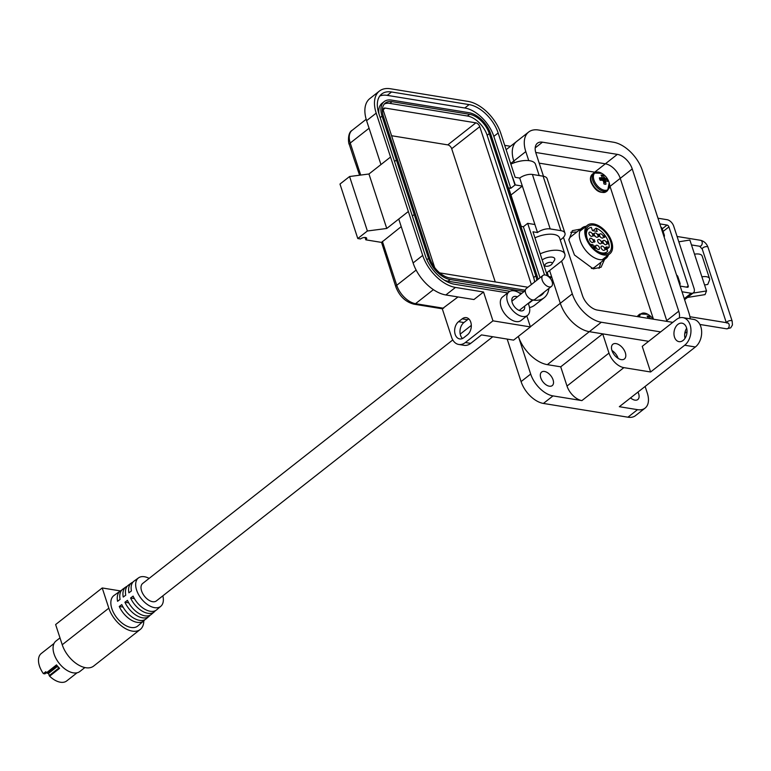 <?xml version="1.0" encoding="UTF-8"?>
<svg xmlns="http://www.w3.org/2000/svg" width="771" height="771" viewBox="0 0 771 771"><rect width="100%" height="100%" fill="white"/><g stroke="black" fill="none" stroke-linecap="round" stroke-linejoin="round"><path stroke-width="1.16" d="M54.028 643.477L41.258 653.509A18.639 10.794 51.9 0 0 43.369 673.613L45.788 671.714A18.639 10.794 51.9 0 0 46.53 672.717L56.514 664.881A18.639 10.794 51.9 0 0 59.608 668.341L49.623 676.177A18.639 10.794 51.9 0 0 60.408 682.229A18.639 10.794 51.9 0 0 66.701 680.928L77.052 672.804M46.472 672.64L44.911 673.864L43.369 673.613M49.623 676.177A0.944 0.549 -128.1 0 1 49.238 675.569L48.534 673.411L47.233 673.199A0.944 0.549 -128.1 0 1 46.53 672.717M59.608 668.341L58.789 668.062L49.238 675.569M56.514 664.881L56.707 665.758L56.514 664.881M57.054 665.903L47.233 673.199M58.336 667.349L58.789 668.062L58.336 667.349M57.333 666.501L48.534 673.411M452.779 339.944L142.654 583.483A11.093 6.428 51.9 0 0 141.585 590.914A11.093 6.428 51.9 0 0 148.389 599.896A11.093 6.428 51.9 0 0 156.359 600.927L492.785 336.734M603.77 254.979A18.119 10.495 -128.1 0 1 587.656 241.747A18.119 10.495 -128.1 0 1 587.502 225.209A18.119 10.495 -128.1 0 1 593.622 223.947A18.119 10.495 -128.1 0 1 609.736 237.189A18.119 10.495 -128.1 0 1 609.89 253.717A18.119 10.495 -128.1 0 1 603.77 254.979M594.017 225.161A16.702 9.676 -128.1 0 1 608.868 237.372A16.702 9.676 -128.1 0 1 609.013 252.609A16.702 9.676 -128.1 0 1 603.375 253.765A16.702 9.676 -128.1 0 1 588.524 241.564A16.702 9.676 -128.1 0 1 588.379 226.327A16.702 9.676 -128.1 0 1 594.017 225.161M587.878 240.301A14.861 8.616 -128.1 0 1 587.165 238.451A14.861 8.616 -128.1 0 1 588.61 228.486A14.861 8.616 -128.1 0 1 591.376 227.387L592.446 230.664L597.168 231.435L596.089 228.158A14.861 8.616 -128.1 0 1 609.157 247.385L606.989 249.081M597.91 235.406A2.506 1.446 51.9 0 0 596.368 233.382A2.506 1.446 51.9 0 0 594.576 233.15A2.506 1.446 51.9 0 0 594.335 234.827A2.506 1.446 51.9 0 0 595.867 236.851A2.506 1.446 51.9 0 0 597.67 237.083A2.506 1.446 51.9 0 0 597.91 235.406M603.211 236.244A2.506 1.446 51.9 0 0 601.669 234.22A2.506 1.446 51.9 0 0 599.877 233.979A2.506 1.446 51.9 0 0 599.636 235.656A2.506 1.446 51.9 0 0 601.168 237.68A2.506 1.446 51.9 0 0 602.961 237.921A2.506 1.446 51.9 0 0 603.211 236.244M606.642 242.846A2.506 1.446 51.9 0 0 605.11 240.822A2.506 1.446 51.9 0 0 603.308 240.591A2.506 1.446 51.9 0 0 603.067 242.258A2.506 1.446 51.9 0 0 604.599 244.291A2.506 1.446 51.9 0 0 606.401 244.523A2.506 1.446 51.9 0 0 606.642 242.846M601.322 241.949A2.506 1.446 51.9 0 0 599.79 239.926A2.506 1.446 51.9 0 0 597.988 239.685A2.506 1.446 51.9 0 0 597.747 241.362A2.506 1.446 51.9 0 0 599.289 243.395A2.506 1.446 51.9 0 0 601.081 243.626A2.506 1.446 51.9 0 0 601.322 241.949M593.352 240.677A2.506 1.446 51.9 0 0 591.82 238.653A2.506 1.446 51.9 0 0 590.017 238.422A2.506 1.446 51.9 0 0 589.776 240.099A2.506 1.446 51.9 0 0 591.318 242.123A2.506 1.446 51.9 0 0 593.111 242.354A2.506 1.446 51.9 0 0 593.352 240.677M592.62 234.519A2.506 1.446 51.9 0 0 591.078 232.495A2.506 1.446 51.9 0 0 589.285 232.254A2.506 1.446 51.9 0 0 589.044 233.931A2.506 1.446 51.9 0 0 590.576 235.955A2.506 1.446 51.9 0 0 592.379 236.196A2.506 1.446 51.9 0 0 592.62 234.519M599.424 247.655A2.506 1.446 51.9 0 0 597.882 245.631A2.506 1.446 51.9 0 0 596.089 245.4A2.506 1.446 51.9 0 0 595.848 247.077A2.506 1.446 51.9 0 0 597.38 249.1A2.506 1.446 51.9 0 0 599.183 249.332A2.506 1.446 51.9 0 0 599.424 247.655M604.724 248.522A2.506 1.446 51.9 0 0 603.182 246.498A2.506 1.446 51.9 0 0 601.39 246.267A2.506 1.446 51.9 0 0 601.149 247.944A2.506 1.446 51.9 0 0 602.681 249.968A2.506 1.446 51.9 0 0 604.483 250.199A2.506 1.446 51.9 0 0 604.724 248.522M592.822 230.722L596.089 228.158M604.406 253.881L606.97 251.866A14.861 8.616 -128.1 0 0 607.673 251.192L606.285 246.913L609.157 247.385M594.325 235.406L593.111 233.584L592.735 234.095L593.901 236.042L594.325 235.406L593.901 236.042M604.107 235.174L603.703 236.649L604.531 237.449L604.907 236.832L603.905 236.042L604.107 235.174L603.905 236.042M602.18 241.044L601.688 242.72L602.961 243.443L602.132 241.082M594.152 246.498L594.595 246.055L595.173 246.604L594.605 248.098L595.925 248.32L594.942 247.934L595.347 246.614L594.528 245.824L594.152 246.498L594.528 245.824L595.347 246.614M590.239 244.301L592.995 244.754L594.374 248.966M606.97 251.866A14.861 8.616 -128.1 0 1 595.318 249.785M605.399 247.433L606.083 249.756M606.777 242.084L607.76 242.248L608.223 243.376L607.085 243.241L607.962 244.031L607.933 242.277L607.163 241.574L606.777 242.084L607.163 241.574L607.933 242.277M608.223 243.376L607.519 243.617M594.518 240.08L593.641 239.714L593.824 240.851L594.855 241.39L594.557 241.901L593.815 241.381L594.624 242.142L595.029 241.429L593.853 239.974L594.518 240.08M594.855 241.39L594.489 241.949L594.798 241.439L594.489 241.949L593.988 241.41M599.019 234.394L597.814 234.191L598.797 234.586L598.768 236.62L599.019 234.394L598.72 236.581M593.68 234.769L594.258 235.454M593.044 233.632L593.795 234.326M604.04 236.099L604.84 236.88M602.132 241.111L602.71 242.663M602.883 243.434L602.787 242.904M594.084 246.547L594.47 245.872M595.279 246.662L594.942 247.934M594.884 247.973L595.848 248.079M606.719 242.133L607.105 241.622M593.651 239.771L594.441 239.839M593.949 240.571L593.853 239.974M594.104 240.61L594.971 241.477M597.833 234.259L598.951 234.442M592.995 244.754L591.482 245.939M593.68 234.239L593.371 234.615L593.178 233.825M594.152 235.386L593.757 235.849L594.084 235.425L593.121 235.29L593.506 234.808L593.824 235.801L593.506 234.808M604.734 236.822L604.397 237.266L604.136 236.283M601.958 242.537L602.199 241.622L601.891 242.586L602.537 242.634L601.891 242.586M602.199 241.622L602.537 242.634M162.845 595.829A18.051 10.457 -128.1 0 1 160.86 606.237A18.051 10.457 -128.1 0 1 154.557 607.654A18.051 10.457 -128.1 0 1 138.414 594.277A18.051 10.457 -128.1 0 1 138.568 577.845A18.051 10.457 -128.1 0 1 144.456 576.747A18.051 10.457 -128.1 0 1 149.15 578.385M155.356 610.69A18.417 10.669 -128.1 0 1 154.306 611.846A18.417 10.669 -128.1 0 1 147.887 613.292A18.417 10.669 -128.1 0 1 130.588 597.997L133.104 596.108A18.292 10.592 51.9 0 0 150.268 611.278A18.292 10.592 51.9 0 0 156.648 609.842L160.86 606.237M150.104 615.2A18.716 10.842 -128.1 0 1 149.054 616.347A18.716 10.842 -128.1 0 1 142.519 617.822A18.716 10.842 -128.1 0 1 124.931 602.238L127.446 600.349A18.581 10.765 51.9 0 0 144.9 615.807A18.581 10.765 51.9 0 0 151.386 614.342L154.306 611.846M144.842 619.711A19.015 11.016 -128.1 0 1 143.791 620.857A19.015 11.016 -128.1 0 1 137.161 622.351A19.015 11.016 -128.1 0 1 119.264 606.478L121.779 604.589A18.88 10.939 51.9 0 0 139.541 620.347A18.88 10.939 51.9 0 0 146.133 618.853L149.054 616.347M138.568 577.845L134.067 581.083A18.292 10.592 51.9 0 0 131.417 590.943L128.902 592.822A18.417 10.669 -128.1 0 1 131.562 582.876L128.439 585.122A18.581 10.765 51.9 0 0 125.75 595.183L123.235 597.062A18.716 10.842 -128.1 0 1 125.943 586.914L122.811 589.16A18.88 10.939 51.9 0 0 120.093 599.424L117.578 601.303A19.015 11.016 -128.1 0 1 120.315 590.962L113.954 595.52A19.352 11.208 51.9 0 0 113.79 613.138A19.352 11.208 51.9 0 0 131.099 627.478A19.352 11.208 51.9 0 0 137.845 625.946L143.791 620.857A23.593 13.666 -128.1 0 1 140.255 629.464A23.593 13.666 -128.1 0 1 123.312 627.266A23.593 13.666 -128.1 0 1 108.817 608.165L62.229 644.749A23.593 13.666 51.9 0 0 76.724 663.86A23.593 13.666 51.9 0 0 93.667 666.057L140.255 629.464M59.993 637.896L55.946 641.067A19.352 11.208 51.9 0 0 56.119 658.713A19.352 11.208 51.9 0 0 73.312 672.852A19.352 11.208 51.9 0 0 79.847 671.502L84.887 667.541M62.229 644.749L55.628 624.549L102.215 587.965L108.817 608.165M102.215 587.965L120.372 590.914M131.562 582.876A18.417 10.669 -128.1 0 1 132.93 582.134M125.943 586.914A18.716 10.842 -128.1 0 1 127.302 586.172M120.315 590.962A19.015 11.016 -128.1 0 1 121.683 590.21M123.071 607.095L119.264 606.478M128.738 602.855L124.931 602.238M134.405 598.614L130.588 597.997M608.435 254.854A19.352 11.208 -128.1 0 1 606.112 258.246A19.352 11.208 -128.1 0 1 592.215 256.444A19.352 11.208 -128.1 0 1 580.332 240.774A19.352 11.208 -128.1 0 1 582.211 227.811A19.352 11.208 -128.1 0 1 586.056 226.346M606.112 258.246L594.913 267.036A19.352 11.208 -128.1 0 1 591.405 268.462M568.863 239.521A19.352 11.208 -128.1 0 1 571.012 236.601L582.211 227.811M580.582 229.093L572.342 230.645L568.882 240.012L574.453 254.989L593.227 268.867L601.081 267.238L604.551 259.47M599.057 268.395L600.927 262.313M576.949 231.946L570.742 232.341M653.461 319.213L609.649 185.262M595.241 172.27L539.199 163.144M630.543 397.894A8.606 4.983 51.9 0 0 634.909 400.139A8.606 4.983 51.9 0 0 637.819 399.532A8.606 4.983 51.9 0 0 637.954 392.082M549.328 386.204A8.606 4.983 51.9 0 0 552.238 385.606A8.606 4.983 51.9 0 0 552.161 377.751A8.606 4.983 51.9 0 0 544.509 371.458A8.606 4.983 51.9 0 0 541.608 372.065A8.606 4.983 51.9 0 0 541.676 379.91A8.606 4.983 51.9 0 0 549.328 386.204M611.943 350.497A9.358 5.416 -128.1 0 1 618.14 358.38M616.019 343.606A9.358 5.416 -128.1 0 1 624.337 350.439A9.358 5.416 -128.1 0 1 624.414 358.968A9.358 5.416 -128.1 0 1 621.253 359.623A9.358 5.416 -128.1 0 1 612.945 352.79A9.358 5.416 -128.1 0 1 612.858 344.251A9.358 5.416 -128.1 0 1 616.019 343.606M686.498 327.704A9.358 6.457 99.2 0 1 685.525 337.476A9.358 6.457 99.2 0 1 678.991 341.649A9.358 6.457 99.2 0 1 674.5 337.129A9.358 6.457 99.2 0 1 675.473 327.357A9.358 6.457 99.2 0 1 682.007 323.184A9.358 6.457 99.2 0 1 686.498 327.704M510.855 164.127A18.716 8.124 -18.1 0 1 529.735 160.744A18.716 8.124 -18.1 0 1 535.517 164.348L539.189 175.547M534.949 237.825A18.716 8.124 -18.1 0 1 553.819 234.432A18.716 8.124 -18.1 0 1 559.611 238.037L564.844 254.064A18.716 8.124 -18.1 0 1 560.43 262.053L547.959 271.845A7.488 3.248 161.9 0 0 546.552 273.32M540.182 253.842A18.716 8.124 -18.1 0 1 559.052 250.459A18.716 8.124 -18.1 0 1 564.844 254.064M507.183 339.076L521.08 381.597A22.455 13.011 51.9 0 0 543.41 403.435L627.922 417.198A22.455 13.011 51.9 0 0 635.506 415.636L645.105 408.1A22.455 13.011 -128.1 0 1 637.521 409.661L619.335 406.702L695.384 346.979A14.967 10.322 -80.8 0 0 701.629 331.067A14.967 10.322 -80.8 0 0 693.601 319.387L682.904 317.642A14.967 10.322 -80.8 0 0 676.312 319.599L642.243 346.352L650.618 371.988L623.874 367.632L581.893 400.602L553.009 395.899A22.455 13.011 -128.1 0 1 530.679 374.06L518.363 336.387A29.192 16.914 -128.1 0 0 547.343 364.644L589.333 331.675L602.7 333.853L608.984 353.079A14.967 8.674 51.9 0 0 623.874 367.632M504.726 145.353L510.489 146.288M645.125 386.444L647.283 393.046A22.455 13.011 -128.1 0 1 645.105 408.1M695.384 346.979L684.687 345.235L650.618 371.988M549.607 270.554L560.305 303.282L551.718 277.011L550.157 278.235M514.363 162.72L513.804 161.023L514.363 162.72M581.893 400.602A14.967 8.674 -128.1 0 1 567.003 386.049L560.719 366.823L547.343 364.644M690.267 318.847A29.192 16.914 51.9 0 0 688.908 312.853L642.407 170.584A29.192 16.914 51.9 0 0 613.379 142.201L538.495 130.01A29.192 16.914 51.9 0 0 528.636 132.043A29.192 16.914 51.9 0 0 525.803 151.598L513.804 161.023A29.192 16.914 51.9 0 1 516.637 141.459A29.192 16.914 51.9 0 0 513.804 161.023L510.653 163.5M548.335 276.461A7.488 3.248 161.9 0 0 548.509 276.49L551.718 277.011M530.352 326.808L560.305 303.282A29.192 16.914 51.9 0 0 589.333 331.675L648.642 341.331M684.687 345.235A14.967 10.322 -80.8 0 0 690.932 329.323A14.967 10.322 -80.8 0 0 682.904 317.642M686.662 328.273A9.358 6.457 -80.8 0 0 685.034 338.305M560.719 366.823L602.7 333.853M660.853 227.021A13.097 5.686 -18.1 0 1 662.183 228.611L664.274 235.01A13.097 5.686 -18.1 0 1 664.139 237.083M662.944 233.42A13.097 5.686 -18.1 0 1 664.274 235.01M676.562 275.074A13.097 5.686 -18.1 0 1 677.892 276.664L679.983 283.073A13.097 5.686 -18.1 0 1 679.849 285.145M678.653 281.482A13.097 5.686 -18.1 0 1 679.983 283.073M665.942 321.247L666.742 320.62L620.25 178.352A14.967 8.674 51.9 0 0 605.36 163.799L535.72 152.456L605.36 163.799A14.967 8.674 -128.1 0 1 620.25 178.352L666.742 320.62A14.967 8.674 -128.1 0 1 666.992 321.42A14.967 8.674 -128.1 0 0 666.742 320.62L678.74 311.195A14.967 8.674 -128.1 0 1 679.28 317.96M561.587 261.08L572.304 293.867A29.192 16.914 51.9 0 0 601.332 322.249L660.641 331.906M684.802 333.255A29.192 16.914 51.9 0 0 686.074 332.417A29.192 16.914 51.9 0 0 687.038 331.54M525.803 151.598L528.742 160.609M543.478 176.26L535.961 153.256A14.967 8.674 -128.1 0 1 537.416 143.223A14.967 8.674 -128.1 0 1 542.476 142.182L617.359 154.373A14.967 8.674 -128.1 0 1 632.239 168.936L678.74 311.195M672.813 322.345A14.967 8.674 -128.1 0 1 672.235 322.268L597.352 310.077A14.967 8.674 -128.1 0 1 582.462 295.515L563.447 237.333M572.304 293.867L560.305 303.282A29.192 16.914 51.9 0 0 589.333 331.675L601.332 322.249M692.975 293.115L706.525 290.937L705.051 294.609L687.472 297.442M704.569 284.962L707.778 284.441L709.445 280.287A10.168 4.414 -18.1 0 0 709.551 278.668A10.168 4.414 -18.1 0 0 701.899 276.799L706.525 290.937M678.827 241.805L689.881 240.032L694.507 254.17A10.168 4.414 -18.1 0 1 702.159 256.039L709.551 278.668M686.585 287.14L688.204 285.877L668.92 226.886A1.889 1.089 51.9 0 0 667.04 225.055L662.25 228.814M682.007 291.756L691.173 293.25A6.611 3.826 51.9 0 0 693.399 292.787A6.611 3.826 51.9 0 0 694.045 288.354L673.7 226.134A6.611 3.826 51.9 0 0 667.137 219.706L657.971 218.222M659.822 223.879L667.04 225.055M688.204 285.877A1.889 1.089 -128.1 0 1 688.021 287.14A1.889 1.089 -128.1 0 1 687.385 287.275L680.157 286.099M542.186 259.962A7.681 3.335 -18.1 0 1 552.364 257.167A7.681 3.335 -18.1 0 1 554.735 258.642A7.681 3.335 -18.1 0 1 554.33 260.473L551.959 264.039A3.836 1.667 -18.1 0 1 546.051 266.246A3.836 1.667 -18.1 0 1 545.569 266.13A3.836 1.667 -18.1 0 1 546.022 263.682A3.836 1.667 -18.1 0 1 550.976 262.381A3.836 1.667 -18.1 0 1 551.959 264.039M509.024 291.881L502.547 296.97A14.967 8.674 51.9 0 0 502.673 310.617A14.967 8.674 51.9 0 0 515.972 321.555A14.967 8.674 51.9 0 0 521.032 320.514L527.509 315.426A14.967 8.674 -128.1 0 1 522.459 316.467A14.967 8.674 -128.1 0 1 509.149 305.528A14.967 8.674 -128.1 0 1 509.024 291.881A14.967 8.674 -128.1 0 1 514.074 290.831A14.967 8.674 -128.1 0 1 520.878 294.079M517.351 296.854A8.423 4.877 51.9 0 0 513.062 297.028A8.423 4.877 51.9 0 0 512.252 302.675A8.423 4.877 51.9 0 0 517.418 309.489A8.423 4.877 51.9 0 0 523.47 310.27A8.423 4.877 51.9 0 0 524.646 306.154M391.572 135.725L447.787 144.881A3.932 2.274 -128.1 0 1 451.69 148.707L495.242 281.935M434.651 267.527L383.486 110.985A3.932 2.274 -128.1 0 1 383.862 108.354A3.932 2.274 -128.1 0 1 385.192 108.075L475.861 122.84A3.932 2.274 -128.1 0 1 479.764 126.656L531.364 284.538M527.904 287.246L439.721 272.886M534.611 281.984A19.834 11.488 51.9 0 0 533.648 277.56L487.147 135.301A19.834 11.488 51.9 0 0 467.419 116.007L389.866 103.381A19.834 11.488 51.9 0 0 384.334 104.027M536.77 280.287A19.834 11.488 51.9 0 0 535.806 275.864L489.306 133.605A19.834 11.488 51.9 0 0 469.578 114.31L392.025 101.685A19.834 11.488 51.9 0 0 385.327 103.063A19.834 11.488 51.9 0 0 383.399 116.363L429.9 258.622A19.834 11.488 51.9 0 0 449.618 277.917L525.34 290.243M537.975 279.343A21.704 12.577 51.9 0 0 537.146 276.085L490.645 133.817A21.704 12.577 51.9 0 0 469.057 112.711L391.504 100.085A21.704 12.577 51.9 0 0 384.17 101.599A21.704 12.577 51.9 0 0 382.059 116.142L428.56 258.401A21.704 12.577 51.9 0 0 450.148 279.516L524.097 291.554M444.395 280.181A21.704 12.577 51.9 0 0 447.99 281.213L509.949 291.303M518.989 292.768L521.938 293.25M414.21 214.511L412.34 215.976L414.21 214.511M394.54 161.505L396.41 160.04L394.53 161.505M384.17 101.599L382.011 103.295A21.704 12.577 51.9 0 0 378.947 113.79M539.421 296.209A29.192 16.914 51.9 0 0 539.902 295.495M540.028 277.733L523.364 226.741L521.225 226.395L508.658 187.951L510.797 188.297L493.835 136.39A29.192 16.914 51.9 0 0 464.807 107.998L387.244 95.373A29.192 16.914 51.9 0 0 379.785 96.018M538.611 296.507A29.192 16.914 51.9 0 0 541.82 294.821A29.192 16.914 51.9 0 0 544.22 292.103M510.797 188.297L514.961 185.03L498.153 132.998A29.192 16.914 51.9 0 0 469.125 104.605L391.562 91.98A29.192 16.914 51.9 0 0 381.703 94.014A29.192 16.914 51.9 0 0 378.869 113.578L425.37 255.837A29.192 16.914 51.9 0 0 454.398 284.229L507.713 292.903M544.548 274.948L527.682 223.349L523.364 226.741M526.815 315.975L530.4 326.933L492.958 320.842L483.533 292.007L455.449 287.429A32.931 19.082 -128.1 0 1 422.701 255.403L376.2 113.144A32.931 19.082 -128.1 0 1 379.39 91.074A32.931 19.082 -128.1 0 1 390.521 88.771L468.074 101.406A32.931 19.082 -128.1 0 1 500.822 133.431L515.173 177.33L519.721 178.072L522.343 186.081L515.298 184.934L512.503 176.896M548.904 288.421A32.931 19.082 -128.1 0 1 544.133 297.76A32.931 19.082 -128.1 0 1 533.002 300.064L532.51 299.977M527.682 223.349L534.91 224.525L537.522 232.543L532.973 231.801L547.323 275.69A32.931 19.082 -128.1 0 1 547.362 275.806M510.971 195.005L522.343 186.081L534.91 224.525M528.183 303.379A14.967 8.674 -128.1 0 1 527.509 315.426M537.522 232.543A9.358 4.067 -18.1 0 1 550.205 228.92L560.903 230.654A13.097 5.686 -18.1 0 1 564.96 233.179A13.097 5.686 -18.1 0 1 561.876 238.769L560.266 240.041M560.903 230.654L543.112 176.193L532.404 174.448A9.358 4.067 161.9 0 0 519.721 178.072M379.39 91.074L369.801 98.611A32.931 19.082 51.9 0 0 366.601 120.671L380.951 164.57L390.55 157.033L368.952 173.995L386.753 228.467L408.341 211.505L398.752 219.041L413.102 262.94A32.931 19.082 51.9 0 0 445.85 294.965L473.934 299.543L483.533 292.007M463.795 337.698L467.39 334.874A9.358 6.457 -80.8 0 0 471.293 324.928A9.358 6.457 -80.8 0 0 466.282 317.633A9.358 6.457 -80.8 0 0 462.157 318.857L458.552 321.68A9.358 6.457 -80.8 0 0 454.659 331.626A9.358 6.457 -80.8 0 0 459.67 338.922A9.358 6.457 -80.8 0 0 463.795 337.698M492.958 320.842L465.366 342.507A14.967 10.322 99.2 0 1 458.764 344.464A14.967 10.322 99.2 0 1 451.575 337.226L442.275 308.757L458.003 296.951M458.764 344.464L464.113 345.341A14.967 10.322 -80.8 0 0 470.715 343.374L481.509 334.903L513.602 340.127L530.4 326.933M529.523 307.562A32.931 19.082 51.9 0 0 534.534 305.297L544.133 297.76M543.112 176.193A13.097 5.686 -18.1 0 1 547.159 178.718L564.96 233.179M401.228 226.607L381.549 242.402L365.811 239.839A3.739 1.629 161.9 0 0 366.688 238.239A3.739 1.629 161.9 0 0 364.182 237.507A3.739 1.629 161.9 0 0 360.462 238.962L357.783 238.528L339.982 184.057L349.581 176.52L368.952 173.995M357.783 238.528L367.381 230.992L386.753 228.467M349.581 176.52L367.381 230.992M462.157 318.857L467.505 319.724A9.358 6.457 99.2 0 1 468.816 318.915M462.484 338.508A9.358 6.457 99.2 0 1 463.901 322.548L458.552 321.68M467.505 319.724L463.901 322.548M365.04 237.468L365.811 239.839M382.387 241.4L396.737 285.299A3.739 1.629 -18.1 0 0 395.851 286.899L381.549 242.402M359.585 175.219L354.014 158.865M551.467 286.407L534.891 299.427A6.949 4.019 -128.1 0 1 529.908 298.782A6.949 4.019 -128.1 0 1 525.639 293.153A6.949 4.019 -128.1 0 1 526.314 288.499L542.89 275.488A6.949 4.019 -128.1 0 1 547.882 276.134A6.949 4.019 -128.1 0 1 552.142 281.752A6.949 4.019 -128.1 0 1 551.467 286.407A6.949 4.019 -128.1 0 1 546.485 285.762A6.949 4.019 -128.1 0 1 542.215 280.133A6.949 4.019 -128.1 0 1 542.89 275.488M603.462 181.31L606.748 179.045A16.162 7.806 157.5 0 0 605.437 178.429A16.133 11.507 176.6 0 0 604.724 177.937A16.133 13.724 -109.5 0 0 604.117 177.137A16.162 11.922 -76.3 0 0 603.038 175.412A5.33 3.084 51.9 0 0 601.978 175.084A5.33 3.084 51.9 0 0 601.023 175.084A16.162 10.293 95.4 0 1 602.035 176.8A16.133 6.756 115.4 0 1 602.074 177.503A16.133 3.026 143.4 0 0 601.457 177.783A16.162 7.806 157.5 0 0 599.404 177.85A5.33 3.084 51.9 0 0 599.665 179.036A5.33 3.084 51.9 0 0 600.195 180.26A16.162 6.178 -14 0 1 602.276 180.279A16.133 9.878 5.1 0 1 603.105 180.674A16.133 12.095 66.6 0 1 603.587 181.561A16.162 10.293 95.4 0 1 603.905 183.893A5.33 3.084 51.9 0 0 605.919 184.221A16.162 11.922 -76.3 0 0 605.678 181.908A16.133 8.385 -56 0 0 605.755 181.108A16.133 1.397 -28.4 0 1 606.247 180.925A16.162 6.178 -14 0 1 607.538 181.455A5.33 3.084 51.9 0 0 607.278 180.269A5.33 3.084 51.9 0 0 606.748 179.045M593.853 173.032L592.475 174.111A11.151 6.457 51.9 0 0 591.396 181.58A11.151 6.457 51.9 0 0 602.479 192.422A11.151 6.457 51.9 0 0 606.247 191.651L607.625 190.572A11.151 6.457 51.9 0 1 603.857 191.343A11.151 6.457 51.9 0 1 592.774 180.501A11.151 6.457 51.9 0 1 593.853 173.032L601.708 173.302A10.592 6.139 51.9 0 0 593.94 179.961A10.592 6.139 51.9 0 0 604.291 190.225A10.592 6.139 51.9 0 0 609.225 182.872L609.225 182.872A10.592 6.139 51.9 0 0 609.09 182.419M599.79 179.383L601.457 177.783M599.896 179.653L602.074 177.503M601.949 176.636L603.038 175.412M600.089 180.067L604.117 177.137M601.9 180.26L604.724 177.937M603.028 180.636L605.437 178.429M603.722 182.37L605.755 181.108M603.828 183.151L605.678 181.908M650.685 318.76A16.133 13.724 -109.5 0 0 650.194 318.124A16.162 11.922 -76.3 0 0 649.115 316.399A5.33 3.084 51.9 0 0 648.064 316.071A5.33 3.084 51.9 0 0 647.11 316.071A16.162 10.293 95.4 0 1 648.112 317.787A16.133 6.756 115.4 0 1 648.151 318.346M638.378 316.756A11.151 6.457 51.9 0 1 639.93 314.019L647.794 314.289A10.592 6.139 51.9 0 0 639.506 316.939M648.025 317.623L649.115 316.399M649.567 318.577L650.194 318.124M637.521 409.661L627.922 417.198M553.009 395.899L543.41 403.435M530.679 374.06L521.08 381.597M547.208 272.51L548.509 276.49M608.984 353.079L567.003 386.049M632.239 168.936L610.034 186.37M594.682 172.174L617.359 154.373M542.476 142.182L535.199 147.887M668.92 226.886L663.108 231.445M701.899 276.799L694.507 254.17M691.173 293.25L684.272 298.666M699.895 324.466L726.639 328.822A3.017 2.082 -80.8 0 0 727.969 328.427A3.017 2.082 -80.8 0 0 729.221 325.227A3.017 2.082 -80.8 0 0 727.612 322.876L689.929 316.736M726.639 328.822L730.686 327.868L732.45 324.967L732.171 321.199A3.017 1.311 161.9 0 0 731.236 320.611A3.017 1.311 161.9 0 0 727.159 321.777A3.017 1.311 161.9 0 0 726.446 322.683M732.171 321.199L708 247.231A3.017 1.311 161.9 0 0 707.065 246.643A3.017 1.311 161.9 0 0 702.979 247.819A3.017 1.311 161.9 0 0 702.265 249.1L699.654 246.257L691.481 244.927M708 247.231C706.612 243.53 704.154 241.217 700.617 240.301A3.017 2.082 99.2 0 1 702.236 242.653A3.017 2.082 99.2 0 1 700.984 245.862A3.017 2.082 99.2 0 1 699.654 246.257M451.69 148.707L479.764 126.656M447.787 144.881L475.861 122.84M383.283 109.578L385.192 108.075M535.806 275.864L533.648 277.56M389.866 103.381L392.025 101.685M467.419 116.007L469.578 114.31M487.147 135.301L489.306 133.605M450.148 279.516L447.99 281.213M428.56 258.401L426.874 259.731M382.059 116.142L380.19 117.606M387.244 95.373L391.562 91.98M464.807 107.998L469.125 104.605M493.835 136.39L498.153 132.998M550.205 228.92L548.374 223.311A9.358 4.067 -18.1 0 1 548.383 223.311L532.404 174.448M366.601 120.671L376.2 113.144M413.102 262.94L422.701 255.403M445.85 294.965L455.449 287.429M465.366 342.507L470.715 343.374M528.337 303.726L533.002 300.064M433.398 289.645L415.53 303.678L443.614 308.246M369.078 128.246L350.236 143.03L360.712 175.065M352.077 130.366A18.899 10.948 51.9 0 0 350.236 143.03A3.739 1.629 161.9 0 0 349.359 144.63C348.338 143.888 347.268 132.824 352.077 130.366L366.177 119.293M395.851 286.899C399.465 296.189 405.469 301.943 413.882 304.169A3.739 2.583 99.2 0 0 415.53 303.678A18.899 10.948 51.9 0 1 396.737 285.299L416.128 270.072M639.93 314.019L638.561 315.098A11.151 6.457 51.9 0 0 637.395 316.602M56.688 665.739L58.683 667.965M471.312 325.391L460.22 334.103M587.502 225.209L579.879 231.204M609.89 253.717L602.257 259.711M586.037 230.5L588.61 228.486M528.636 132.043L506.142 149.699M684.783 333.429L686.074 332.417M693.399 292.787L684.6 299.688M545.569 266.13L544.008 265.552M726.311 322.663L702.265 249.1M700.617 240.301L677.083 236.475M726.957 323.126L727.612 322.876M413.882 304.169L442.284 308.785M354.005 158.865L349.359 144.63M511.886 301.153L525.292 290.619M519.182 310.443L532.588 299.919M607.625 190.572L609.225 182.872A16.162 16.162 0 0 0 601.708 173.302M606.247 191.651C600.127 193.916 595.058 190.784 591.02 182.264C589.902 178.689 590.393 175.961 592.475 174.111M637.289 316.582L638.561 315.098M653.085 319.155A16.162 16.162 0 0 0 647.794 314.289"/></g></svg>
